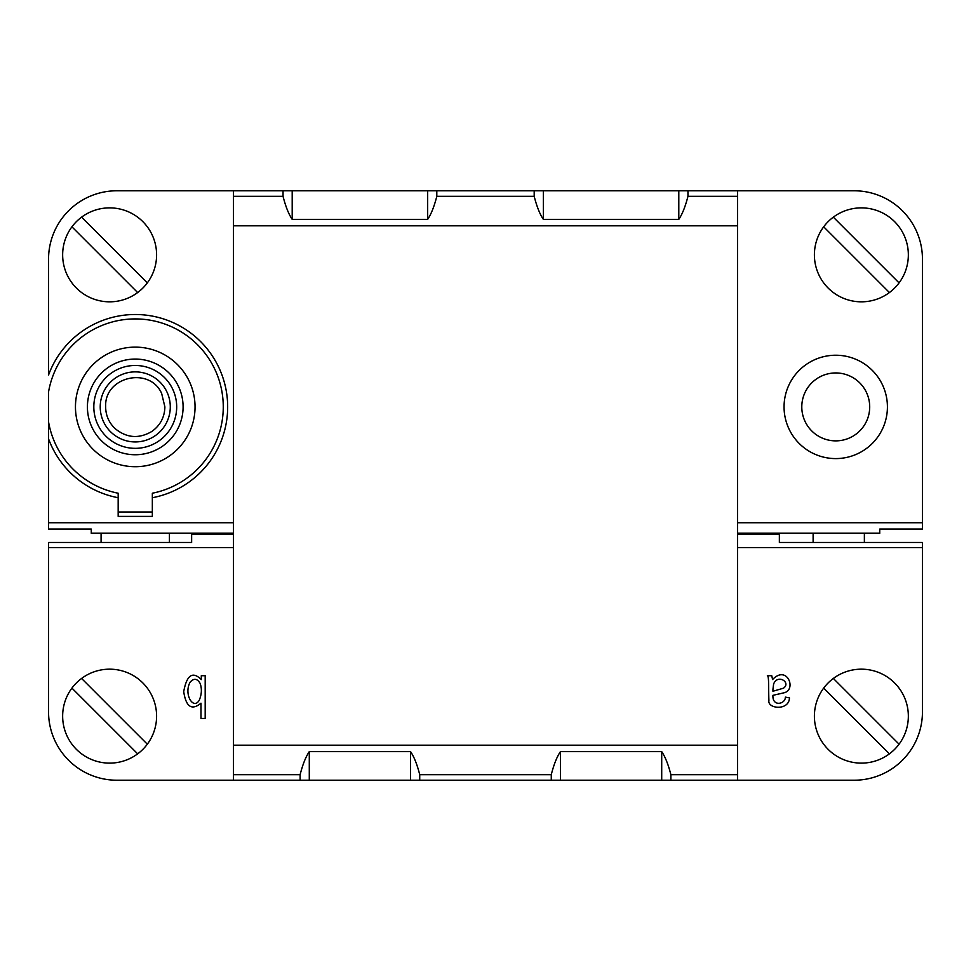 <?xml version="1.0" encoding="UTF-8"?>
<svg xmlns="http://www.w3.org/2000/svg" width="971" height="971" viewBox="0 0 971 971"><rect width="100%" height="100%" fill="white"/><g stroke="black" fill="none" stroke-linecap="round" stroke-linejoin="round"><path stroke-width="1.46" d="M233.501 780.223L233.501 547.571L48.55 547.571L48.55 711.877A68.334 68.334 0 0 0 116.884 780.223L854.116 780.223A68.334 68.334 0 0 0 922.45 711.877L922.45 542.473L779.361 542.473L779.361 533.334M48.55 547.571L48.55 542.473L191.639 542.473L191.639 533.334M200.985 703.186C191.76 710.76 186.007 706.912 183.713 691.655C186.748 674.991 192.61 670.961 201.288 679.591L201.288 675.707L205.184 675.707L205.184 718.431L200.985 718.431L200.985 703.186M737.499 780.223L737.499 547.571L922.45 547.571M767.369 675.707L771.751 675.707L772.588 679.53C786.995 664.407 796.924 689.677 784.155 692.76L772.94 695.345C772.224 707.119 785.515 704.145 785.345 697.129L789.447 697.833C789.168 711.015 767.333 708.891 768.911 700.504C768.425 688.111 769.093 675.561 767.369 675.707M737.499 745.194L233.501 745.194M551.273 780.223L551.273 774.664C553.871 764.468 556.929 756.785 560.437 751.627L661.712 751.627C665.22 756.785 668.279 764.468 670.876 774.664L670.876 780.223M560.437 780.223L560.437 751.627M661.712 780.223L661.712 751.627M410.563 780.223L410.563 751.627C414.071 756.785 417.129 764.468 419.727 774.664L419.727 780.223M309.288 780.223L309.288 751.627L410.563 751.627M300.124 780.223L300.124 774.664C302.721 764.468 305.78 756.785 309.288 751.627M551.273 774.664L419.727 774.664M737.499 774.664L670.876 774.664M300.124 774.664L233.501 774.664M233.501 547.571L233.501 190.777L116.884 190.777A68.334 68.334 0 0 0 48.55 259.123L48.55 374.976A92.403 92.403 0 0 1 205.816 347.242A92.403 92.403 0 0 1 152.338 497.722M737.499 547.571L737.499 534.086L779.361 534.086M737.499 522.738L922.45 522.738L922.45 259.123A68.334 68.334 0 0 0 854.116 190.777L737.499 190.777L737.499 534.086M71.927 688.111A46.984 46.984 0 0 0 137.664 753.848L71.927 688.111A46.984 46.984 0 0 1 81.588 678.45L147.325 744.187A46.984 46.984 0 0 1 137.664 753.848M147.325 744.187A46.984 46.984 0 0 0 81.588 678.45M823.675 688.111A46.984 46.984 0 0 0 889.412 753.848L823.675 688.111A46.984 46.984 0 0 1 833.336 678.45L899.073 744.187A46.984 46.984 0 0 1 889.412 753.848M899.073 744.187A46.984 46.984 0 0 0 833.336 678.45M772.94 689.313L772.94 691.243L783.451 688.208C791.523 682.504 777.504 673.619 773.608 684.07L772.94 689.313M199.334 700.055C201.737 694.204 202.004 688.645 200.123 683.378C197.125 678.377 193.751 678.013 190.013 682.31C183.519 694.641 193.654 710.481 199.334 700.055M118.171 497.722A92.403 92.403 0 0 1 48.55 438.843L48.55 421.875A87.985 87.985 0 0 0 118.171 493.219L118.171 511.984L152.338 511.984L152.338 493.219A87.985 87.985 0 0 0 139.545 319.022A87.985 87.985 0 0 0 48.55 391.944L48.55 522.738L233.501 522.738M48.55 522.738L48.55 529.061L91.262 529.061L91.262 533.334L233.501 533.334M135.26 466.711A59.801 59.801 0 0 0 187.039 377.015A59.801 59.801 0 0 0 83.47 377.015A59.801 59.801 0 0 0 135.26 466.711M135.26 454.744A47.834 47.834 0 0 1 93.823 382.987A47.834 47.834 0 0 1 176.686 382.987A47.834 47.834 0 0 1 135.26 454.744A47.834 47.834 0 0 0 183.094 406.91A47.834 47.834 0 0 0 135.26 359.076A47.834 47.834 0 0 0 87.414 406.91A47.834 47.834 0 0 0 135.26 454.744M152.338 511.984L152.338 516.39L118.171 516.39L118.171 511.984M922.45 522.738L922.45 529.061L879.738 529.061L879.738 533.334L737.499 533.334M737.499 190.777L233.501 190.777M687.953 190.777L687.953 196.336L737.499 196.336M233.501 225.806L737.499 225.806M687.953 196.336C685.356 206.532 682.31 214.215 678.802 219.373L543.347 219.373C539.84 214.215 536.793 206.532 534.196 196.336L534.196 190.777M233.501 196.336L283.047 196.336C285.644 206.532 288.69 214.215 292.198 219.373L427.653 219.373C431.16 214.215 434.207 206.532 436.804 196.336L534.196 196.336M283.047 196.336L283.047 190.777M678.802 219.373L678.802 190.777M543.347 219.373L543.347 190.777M436.804 196.336L436.804 190.777M427.653 219.373L427.653 190.777M292.198 219.373L292.198 190.777M835.74 458.591A51.681 51.681 0 0 0 887.421 406.91A51.681 51.681 0 0 0 835.74 355.228A51.681 51.681 0 0 0 784.058 406.91A51.681 51.681 0 0 0 835.74 458.591M869.7 406.91A33.961 33.961 0 0 1 835.74 440.87A33.961 33.961 0 0 1 801.791 406.91A33.961 33.961 0 0 1 835.74 372.949A33.961 33.961 0 0 1 869.7 406.91A33.961 33.961 0 0 1 835.74 440.87A33.961 33.961 0 0 1 801.791 406.91A33.961 33.961 0 0 1 835.74 372.949A33.961 33.961 0 0 1 869.7 406.91M170.289 406.91A35.029 35.029 0 0 1 117.746 437.241A35.029 35.029 0 0 1 117.746 376.566A35.029 35.029 0 0 1 170.289 406.91M176.686 406.91A41.425 41.425 0 0 1 114.542 442.788A41.425 41.425 0 0 1 114.542 371.031A41.425 41.425 0 0 1 176.686 406.91M823.675 226.813A46.984 46.984 0 0 0 889.412 292.55L823.675 226.813A46.984 46.984 0 0 1 833.336 217.152L899.073 282.889A46.984 46.984 0 0 1 889.412 292.55M899.073 282.889A46.984 46.984 0 0 0 833.336 217.152M71.927 226.813A46.984 46.984 0 0 0 137.664 292.55L71.927 226.813A46.984 46.984 0 0 1 81.588 217.152L147.325 282.889A46.984 46.984 0 0 1 137.664 292.55M147.325 282.889A46.984 46.984 0 0 0 81.588 217.152M233.501 534.086L191.639 534.086M879.738 533.176L737.499 533.176M233.501 533.176L91.262 533.176M864.372 542.473L864.372 533.334M813.115 542.473L813.115 533.334M101.081 533.334L101.081 542.473M169.427 533.334L169.427 542.473M164.888 406.91L161.659 393.461C149.74 366.383 104.892 376.408 105.645 405.975C105.523 414.823 108.643 422.336 114.979 428.502C126.606 438.079 138.926 439.05 151.913 431.415C160.276 425.383 164.609 417.214 164.888 406.91"/></g></svg>
